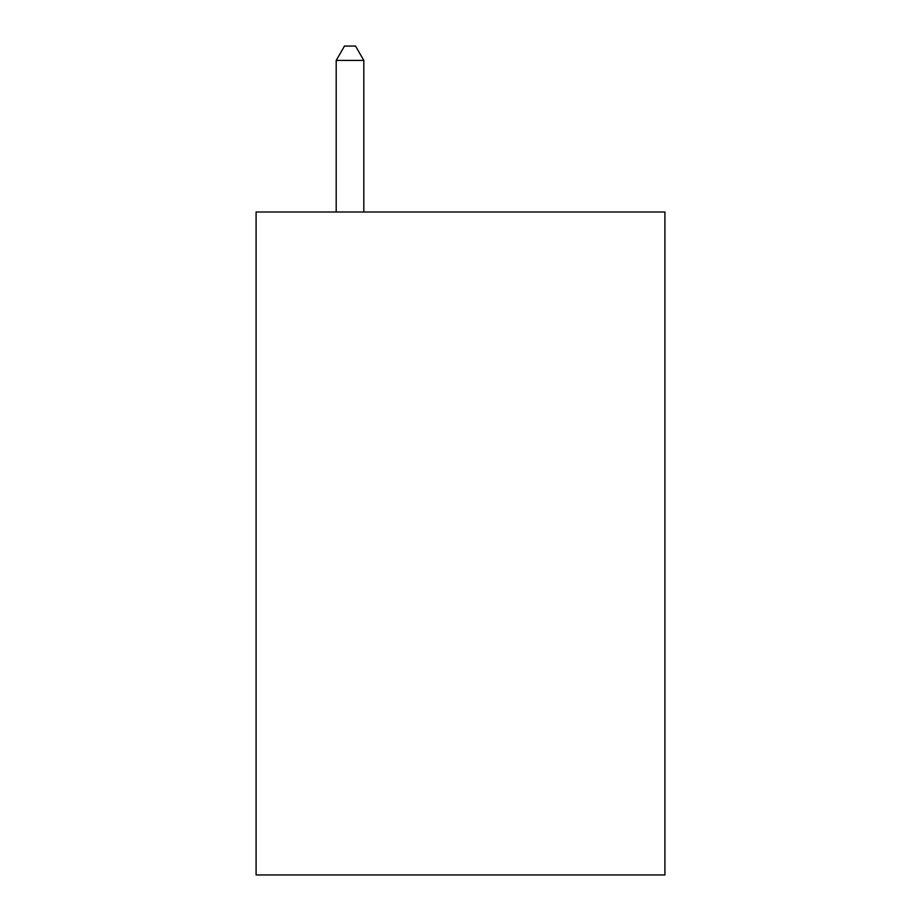 <?xml version="1.0" encoding="UTF-8"?>
<svg xmlns="http://www.w3.org/2000/svg" width="921" height="921" viewBox="0 0 921 921"><rect width="100%" height="100%" fill="white"/><g stroke="black" fill="none" stroke-linecap="round" stroke-linejoin="round"><path stroke-width="1.38" d="M664.904 212.003L664.904 874.95L256.096 874.95L256.096 212.003L664.904 212.003M363.818 212.003L363.818 60.418L336.2 60.418L336.2 212.003M336.2 60.418L344.489 46.05L355.529 46.05L363.818 60.418"/></g></svg>
